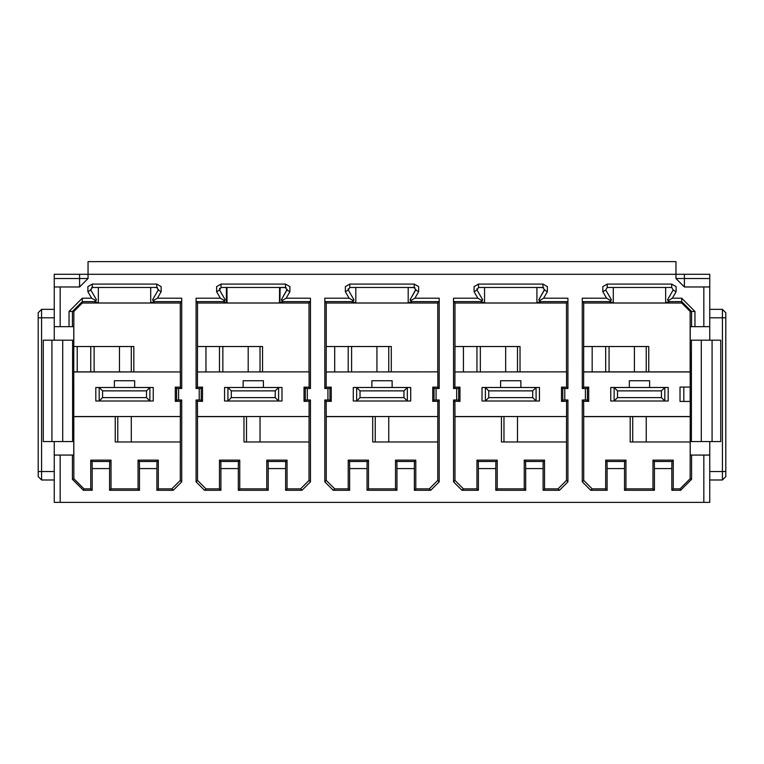 <?xml version="1.0" encoding="UTF-8"?>
<svg xmlns="http://www.w3.org/2000/svg" width="764" height="764" viewBox="0 0 764 764"><rect width="100%" height="100%" fill="white"/><g stroke="black" fill="none" stroke-linecap="round" stroke-linejoin="round"><path stroke-width="1.15" d="M703.835 455.067L703.835 502.368L709.746 502.368L709.746 455.067L691.582 455.067L691.582 479.314L680.609 490.287L671.823 490.287L671.823 468.58L654.414 468.58L654.414 490.287L624.522 490.287L624.522 468.58L607.113 468.58L607.113 490.287L590.734 490.287L582.283 481.845L582.283 399.992L585.405 399.992L585.405 388.504L582.283 388.504L582.283 298.208L606.587 298.208L602.834 291.705L602.834 286.624L607.237 284.084L671.699 284.084L676.111 286.624L676.111 291.705L672.358 298.208L681.708 298.208L694.963 311.464L694.963 326.667L703.835 326.667L703.835 286.968L684.41 286.968L675.959 278.526L675.959 274.295L88.041 274.295L88.041 278.526L79.59 286.968L60.165 286.968L60.165 326.667L69.037 326.667L69.037 311.464L82.292 298.208L91.642 298.208L87.889 291.705L87.889 286.624L92.301 284.084L156.763 284.084L161.166 286.624L161.166 291.705L157.413 298.208L181.717 298.208L181.717 388.504L178.595 388.504L178.595 399.992L181.717 399.992L181.717 481.845L173.266 490.287L156.887 490.287L156.887 468.58L139.478 468.58L139.478 490.287L109.586 490.287L109.586 468.58L92.177 468.58L92.177 490.287L83.391 490.287L72.418 479.314L72.418 455.067L60.165 455.067L60.165 502.368L703.835 502.368M691.391 441.554L691.391 340.19L720.729 340.19L720.729 441.554L690.245 441.554L690.245 455.067L691.582 455.067M196.081 399.992L199.203 399.992L199.203 388.504L196.081 388.504L196.081 298.208L220.376 298.208L216.623 291.705L216.623 286.624L221.035 284.084L285.497 284.084L289.9 286.624L289.9 291.705L286.156 298.208L310.451 298.208L310.451 388.504L307.329 388.504L307.329 399.992L310.451 399.992L310.451 481.845L302 490.287L285.621 490.287L285.621 468.58L268.212 468.58L268.212 490.287L238.32 490.287L238.32 468.58L220.911 468.58L220.911 490.287L204.532 490.287L196.081 481.845L196.081 399.992L197.427 401.339L202.498 401.339L201.228 400.078L199.203 399.992M324.815 399.992L327.937 399.992L327.937 388.504L324.815 388.504L324.815 298.208L349.11 298.208L345.366 291.705L345.366 286.624L349.769 284.084L414.231 284.084L418.634 286.624L418.634 291.705L414.89 298.208L439.185 298.208L439.185 388.504L436.063 388.504L436.063 399.992L439.185 399.992L439.185 481.845L430.734 490.287L414.355 490.287L414.355 468.58L396.946 468.58L396.946 490.287L367.054 490.287L367.054 468.58L349.645 468.58L349.645 490.287L333.266 490.287L324.815 481.845L324.815 399.992L326.161 401.339L331.232 401.339L329.962 400.078L327.937 399.992M453.549 399.992L456.671 399.992L456.671 388.504L453.549 388.504L453.549 298.208L477.844 298.208L474.1 291.705L474.1 286.624L478.503 284.084L542.965 284.084L547.377 286.624L547.377 291.705L543.624 298.208L567.919 298.208L567.919 388.504L564.797 388.504L564.797 399.992L567.919 399.992L567.919 481.845L559.468 490.287L543.089 490.287L543.089 468.58L525.68 468.58L525.68 490.287L495.788 490.287L495.788 468.58L478.379 468.58L478.379 490.287L462 490.287L453.549 481.845L453.549 399.992L454.895 401.339L459.966 401.339L458.696 400.078L456.671 399.992M181.717 399.992L180.371 401.339L180.285 480.413L171.833 488.855L158.32 488.855L156.887 490.287M158.32 488.855L158.32 460.138L156.964 461.494L156.887 468.58M156.964 461.494L139.401 461.494L139.478 468.58M139.401 461.494L138.045 460.138L138.045 488.855L139.478 490.287M138.045 488.855L111.019 488.855L109.586 490.287M111.019 488.855L111.019 460.138L109.653 461.494L109.586 468.58M109.653 461.494L92.1 461.494L92.177 468.58M92.1 461.494L90.744 460.138L90.744 488.855L92.177 490.287M90.744 488.855L83.983 488.855L83.391 490.287M83.983 488.855L73.85 478.722L72.418 479.314M178.595 388.504L176.57 388.418L175.3 387.157L180.371 387.157L180.371 371.953L73.755 371.953L73.85 311.464L72.427 311.464L72.427 326.667L73.755 326.667L73.755 340.19L72.609 340.19L72.609 441.554L73.755 441.554L73.755 455.067L72.418 455.067M73.85 478.722L73.755 371.953M72.857 428.881L72.675 352.853L72.675 428.881M60.165 502.368L54.254 502.368L54.254 441.554M54.254 340.19L54.254 274.295L88.041 274.295L88.041 261.632L675.959 261.632L675.959 274.295L709.746 274.295L709.746 340.19M709.746 441.554L709.746 455.067M684.41 274.295L684.41 286.968L675.959 278.526L709.746 278.526M703.835 286.968L709.746 286.968M703.835 326.667L709.746 326.667M60.165 326.667L54.254 326.667M72.427 326.667L69.037 326.667M694.963 326.667L690.245 326.667L690.245 340.19L691.391 340.19M69.037 311.464L72.427 311.464L82.292 301.608L82.292 298.208M73.85 311.464L82.292 303.022L180.285 303.022L181.698 301.608L154.462 301.608L154.042 302.324L150.718 302.324L150.718 302.974L98.346 302.974L98.346 302.324L95.013 302.324L94.602 301.608L82.292 301.608L82.292 303.022M668.987 302.324L665.654 302.324L665.654 302.974L613.282 302.974L613.282 302.324L609.959 302.324L609.538 301.608L582.302 301.608L583.715 303.022L681.708 303.022L681.708 301.608L669.398 301.608L668.987 302.324L667.526 299.784L673.17 290.014L667.526 299.784M480.804 301.608L482.265 300.768L482.265 299.068L477.042 290.014L478.503 287.474L542.965 287.474L544.436 290.014L538.792 299.784L540.253 302.324L536.92 302.324L536.92 302.974L484.548 302.974L484.548 302.324L481.215 302.324L480.804 301.608L453.568 301.608L454.981 303.022L566.487 303.022L567.9 301.608L540.664 301.608L539.212 300.768L543.624 298.208M352.07 301.608L353.522 300.768L353.531 299.068L348.308 290.014L349.769 287.474L414.231 287.474L415.692 290.014L410.048 299.784L411.519 302.324L408.186 302.324L408.186 302.974L355.814 302.974L355.814 302.324L352.481 302.324L352.07 301.608L324.834 301.608L326.247 303.022L437.753 303.022L439.166 301.608L411.93 301.608L410.478 300.768L414.89 298.208M226.383 287.474L226.383 301.809L227.042 302.964L226.956 287.474L221.035 287.474L285.497 287.474L286.958 290.014L281.314 299.784L282.785 302.324L279.853 302.324L279.49 302.964L227.042 302.964L226.679 302.324L223.747 302.324L223.336 301.608L196.1 301.608L197.513 303.022L309.019 303.022L310.432 301.608L283.196 301.608L281.735 300.768L286.156 298.208M672.358 298.208L667.946 300.768L669.398 301.608M667.946 300.768L667.937 299.068M671.699 284.084L671.699 287.474L665.654 287.474L665.654 302.324M606.587 298.208L610.999 300.768L610.999 299.068L611.42 299.784L605.776 290.014L607.237 287.474L671.699 287.474L673.17 290.014L676.111 291.705M607.237 284.084L607.237 287.474L665.654 287.474M613.282 302.324L613.282 287.474M611.42 299.784L609.959 302.324M610.999 300.768L609.538 301.608M582.283 298.208L582.302 301.608M582.283 388.504L583.629 387.157L583.715 303.022M583.715 346.522L648.76 346.522L648.76 371.867L690.15 371.867L690.15 311.464L681.708 303.022M690.15 311.464L691.573 311.464L681.708 301.608L681.708 298.208M694.963 311.464L691.573 311.464L691.573 326.667M690.15 371.867L690.245 387.071L680.017 387.071L680.017 401.425L690.245 401.425L690.15 478.722L691.582 479.314M690.15 387.071L690.15 401.425M691.143 352.853L691.324 428.881L691.324 352.853M62.715 340.19L62.715 441.554L43.271 441.554L43.271 340.19L72.609 340.19M62.715 441.554L72.609 441.554M54.254 455.067L60.165 455.067M690.15 478.722L680.017 488.855L680.609 490.287M690.15 441.974L630.176 441.974L630.176 416.638L583.715 416.638L583.715 480.413L592.167 488.855L605.68 488.855L605.68 460.138L625.955 460.138L625.955 488.855L652.981 488.855L652.981 460.138L673.256 460.138L673.256 488.855L680.017 488.855M583.715 416.638L583.629 401.339L582.283 399.992M583.629 401.339L588.7 401.339L587.43 400.078L585.405 399.992M583.629 387.157L588.7 387.157L587.43 388.418L587.43 400.078M588.7 387.109L588.7 401.387M583.629 416.542L690.245 416.542M690.245 371.953L583.629 371.953M683.818 401.425L683.818 387.071M690.15 416.638L630.176 416.638M709.746 309.353L722.419 309.353L725.8 312.734L725.8 476.612L722.419 479.983L709.746 479.983M583.715 371.867L648.76 371.867M566.487 441.974L566.487 480.413L558.035 488.855L544.522 488.855L544.522 460.138L543.166 461.494L525.613 461.494L524.247 460.138L524.247 488.855L497.221 488.855L497.221 460.138L495.865 461.494L478.302 461.494L476.946 460.138L476.946 488.855L463.433 488.855L454.981 480.413L454.981 416.638L501.442 416.638L501.442 441.974L566.487 441.974L566.573 401.339L561.502 401.339L562.772 400.078L564.797 399.992M567.919 399.992L566.573 401.339M544.522 488.855L543.089 490.287M543.166 461.494L543.089 468.58M525.613 461.494L525.68 468.58M524.247 488.855L525.68 490.287M497.221 488.855L495.788 490.287M495.865 461.494L495.788 468.58M478.302 461.494L478.379 468.58M476.946 488.855L478.379 490.287M454.981 416.638L454.895 401.339M566.487 303.022L566.487 371.867L520.026 371.867L520.026 346.522L454.981 346.522L454.895 387.157L459.966 387.157L458.696 388.418L458.696 400.078M453.549 388.504L454.895 387.157M454.981 346.522L454.981 303.022M453.568 301.608L453.549 298.208M482.265 300.768L477.844 298.208M481.215 302.324L482.686 299.784L482.265 299.068L482.686 299.784M474.1 291.705L477.042 290.014L476.851 288.802M539.203 299.068L539.212 300.768M567.9 301.608L567.919 298.208M566.487 371.867L454.895 371.953M564.797 388.504L562.772 388.418L561.502 387.157L566.573 387.157L566.573 371.953M566.573 387.157L567.919 388.504M562.772 388.418L562.772 400.078M561.502 401.387L561.502 387.109M538.792 299.784L544.646 289.346M543.672 287.627L536.92 287.474L536.92 302.324M478.503 284.084L478.503 287.474L536.92 287.474M484.548 287.474L484.548 302.324M456.671 388.504L458.696 388.418M459.966 387.109L459.966 401.387M437.753 441.974L437.753 480.413L429.301 488.855L415.788 488.855L415.788 460.138L414.432 461.494L396.879 461.494L395.513 460.138L395.513 488.855L368.487 488.855L368.487 460.138L367.121 461.494L349.568 461.494L348.212 460.138L348.212 488.855L334.699 488.855L326.247 480.413L326.247 416.638L372.708 416.638L372.708 441.974L437.753 441.974L437.839 401.339L432.768 401.339L434.038 400.078L436.063 399.992M439.185 399.992L437.839 401.339M415.788 488.855L414.355 490.287M414.432 461.494L414.355 468.58M396.879 461.494L396.946 468.58M395.513 488.855L396.946 490.287M368.487 488.855L367.054 490.287M367.121 461.494L367.054 468.58M349.568 461.494L349.645 468.58M348.212 488.855L349.645 490.287M326.247 416.638L326.161 401.339M437.753 303.022L437.753 371.867L391.292 371.867L391.292 346.522L326.247 346.522L326.161 387.157L331.232 387.157L329.962 388.418L329.962 400.078M324.815 388.504L326.161 387.157M326.247 346.522L326.247 303.022M324.834 301.608L324.815 298.208M353.522 300.768L349.11 298.208M352.481 302.324L353.952 299.784L353.531 299.068L353.952 299.784M345.366 291.705L348.308 290.014L348.117 288.802M410.469 299.068L410.478 300.768M439.166 301.608L439.185 298.208M437.753 371.867L326.161 371.953M436.063 388.504L434.038 388.418L432.768 387.157L437.839 387.157L437.839 371.953M437.839 387.157L439.185 388.504M434.038 388.418L434.038 400.078M432.768 401.387L432.768 387.109M410.048 299.784L415.912 289.346M414.928 287.627L408.186 287.474L408.186 302.324M349.769 284.084L349.769 287.474L408.186 287.474M355.814 287.474L355.814 302.324M327.937 388.504L329.962 388.418M331.232 387.109L331.232 401.387M309.019 441.974L309.019 480.413L300.567 488.855L287.054 488.855L287.054 460.138L285.698 461.494L268.135 461.494L266.779 460.138L266.779 488.855L239.753 488.855L239.753 460.138L238.387 461.494L220.834 461.494L219.478 460.138L219.478 488.855L205.965 488.855L197.513 480.413L197.513 416.638L243.974 416.638L243.974 441.974L309.019 441.974L309.105 401.339L304.034 401.339L305.304 400.078L307.329 399.992M310.451 399.992L309.105 401.339M287.054 488.855L285.621 490.287M285.698 461.494L285.621 468.58M268.135 461.494L268.212 468.58M266.779 488.855L268.212 490.287M239.753 488.855L238.32 490.287M238.387 461.494L238.32 468.58M220.834 461.494L220.911 468.58M219.478 488.855L220.911 490.287M197.513 416.638L197.427 401.339M309.019 303.022L309.019 371.867L262.558 371.867L262.558 346.522L197.513 346.522L197.427 387.157L202.498 387.157L201.228 388.418L201.228 400.078M196.081 388.504L197.427 387.157M197.513 346.522L197.513 303.022M196.1 301.608L196.081 298.208M223.336 301.608L224.788 300.768L220.376 298.208M224.788 300.768L224.797 299.068L219.564 290.014L216.623 291.705M223.747 302.324L225.208 299.784L224.797 299.068L225.208 299.784M226.383 301.809L226.679 302.324M219.574 288.314L219.564 290.014L221.035 287.474L221.035 284.084M281.735 299.068L281.735 300.768M310.432 301.608L310.451 298.208M309.019 371.867L197.427 371.953M307.329 388.504L305.304 388.418L304.034 387.157L309.105 387.157L309.105 371.953M309.105 387.157L310.451 388.504M305.304 388.418L305.304 400.078M304.034 401.387L304.034 387.109M281.314 299.784L287.178 289.346M286.194 287.627L280.149 287.474L279.853 302.324M280.149 301.809L279.49 302.964L279.576 287.474L226.956 287.474M280.149 287.474L279.576 287.474M199.203 388.504L201.228 388.418M202.498 387.109L202.498 401.387M180.285 441.974L115.24 441.974L115.24 416.638L73.85 416.638M90.744 460.138L111.019 460.138M138.045 460.138L158.32 460.138M180.371 371.953L73.85 371.867M133.824 371.867L133.824 346.522L73.85 346.522M180.285 371.867L180.285 303.022M54.254 479.983L41.581 479.983L38.2 476.612L38.2 312.734L41.581 309.353L54.254 309.353M180.371 387.157L181.717 388.504M181.717 298.208L181.698 301.608M157.413 298.208L153.001 300.768L154.462 301.608M153.001 300.768L153.001 299.068L152.58 299.784L154.042 302.324M157.46 287.627L156.763 287.474L158.224 290.014L153.001 299.068M161.166 291.705L158.224 290.014L152.58 299.784M158.224 290.014L158.444 289.346M150.718 287.474L92.301 287.474L156.763 287.474L150.718 287.474L150.718 302.324M98.346 287.474L98.346 302.324M90.61 289.327L90.83 290.014L92.301 287.474L91.613 287.617M96.474 299.784L96.063 299.068L96.474 299.784L95.013 302.324M87.889 291.705L90.83 290.014L96.063 299.068L96.054 300.768L94.602 301.608M96.054 300.768L91.642 298.208M176.57 388.418L176.57 400.078L178.595 399.992M176.57 400.078L175.3 401.339L180.371 401.339M175.3 401.387L175.3 387.109M219.478 460.138L239.753 460.138M266.779 460.138L287.054 460.138M348.212 460.138L368.487 460.138M395.513 460.138L415.788 460.138M476.946 460.138L497.221 460.138M524.247 460.138L544.522 460.138M587.43 388.418L585.405 388.504M607.113 490.287L605.68 488.855M607.113 468.58L607.036 461.494L605.68 460.138M624.522 468.58L624.599 461.494L607.036 461.494M624.599 461.494L625.955 460.138M624.522 490.287L625.955 488.855M654.414 490.287L652.981 488.855M654.414 468.58L654.347 461.494L652.981 460.138M671.823 468.58L671.9 461.494L654.347 461.494M671.9 461.494L673.256 460.138M671.823 490.287L673.256 488.855M60.165 286.968L54.254 286.968M88.041 278.526L79.59 286.968L79.59 278.526L88.041 278.526M180.371 416.542L73.755 416.542M197.427 416.542L309.105 416.542M326.161 416.542L437.839 416.542M454.895 416.542L566.573 416.542M95.806 387.491L153.249 387.491L153.249 401.004L95.806 401.004L95.806 387.491M668.194 401.004L610.751 401.004L610.751 387.491L668.194 387.491L668.194 401.004M281.983 401.004L224.549 401.004L224.549 387.491L281.983 387.491L281.983 401.004M353.283 387.491L410.717 387.491L410.717 401.004L353.283 401.004L353.283 387.491M482.017 387.491L539.451 387.491L539.451 401.004L482.017 401.004L482.017 387.491M102.567 390.872L99.186 387.491L99.186 401.004L102.567 397.624L146.497 397.624L149.868 401.004L149.868 387.491L146.497 390.872L102.567 390.872L102.567 397.624M114.39 387.491L114.39 380.73L134.665 380.73L134.665 387.491M617.503 390.872L661.433 390.872L664.814 387.491L664.814 401.004L661.433 397.624L617.503 397.624L614.132 401.004L614.132 387.491L617.503 390.872L617.503 397.624M629.335 387.491L629.335 380.73L649.61 380.73L649.61 387.491M231.301 390.872L275.231 390.872L278.602 387.491L278.602 401.004L275.231 397.624L231.301 397.624L227.92 401.004L227.92 387.491L231.301 390.872L231.301 397.624M243.124 387.491L243.124 380.73L263.399 380.73L263.399 387.491M360.035 390.872L356.654 387.491L356.654 401.004L360.035 397.624L403.965 397.624L407.346 401.004L407.346 387.491L403.965 390.872L360.035 390.872L360.035 397.624M371.867 387.491L371.867 380.73L392.133 380.73L392.133 387.491M488.769 390.872L485.398 387.491L485.398 401.004L488.769 397.624L532.699 397.624L536.08 401.004L536.08 387.491L532.699 390.872L488.769 390.872L488.769 397.624M500.601 387.491L500.601 380.73L520.876 380.73L520.876 387.491M90.744 371.867L90.744 346.522M77.221 371.867L77.221 346.522M219.478 371.953L219.478 346.522M205.965 371.953L205.965 346.522M348.212 371.953L348.212 346.522M334.699 371.953L334.699 346.522M476.946 371.953L476.946 346.522M463.433 371.953L463.433 346.522M605.68 371.867L605.68 346.522M592.167 371.867L592.167 346.522M146.497 390.872L146.497 397.624M661.433 390.872L661.433 397.624M275.231 390.872L275.231 397.624M403.965 390.872L403.965 397.624M532.699 390.872L532.699 397.624M131.284 346.522L131.284 371.867M131.284 416.542L131.284 441.974M117.771 441.974L117.771 416.542M260.027 346.522L260.027 371.953M260.027 416.542L260.027 441.974M246.505 441.974L246.505 416.542M388.761 346.522L388.761 371.953M388.761 416.542L388.761 441.974M375.239 441.974L375.239 416.542M517.495 346.522L517.495 371.953M517.495 416.542L517.495 441.974M503.973 441.974L503.973 416.542M646.229 346.522L646.229 371.867M646.229 416.638L646.229 441.974M632.716 441.974L632.716 416.638M173.266 490.287L171.833 488.855M540.664 301.608L540.253 302.324M411.93 301.608L411.519 302.324M283.196 301.608L282.785 302.324M602.834 291.705L605.776 290.014M51.923 441.554L51.923 340.19M712.077 441.554L712.077 340.19M701.285 340.19L701.285 441.554M590.734 490.287L592.167 488.855M583.715 480.413L582.283 481.845M725.8 471.541L722.419 471.541L722.419 479.983M722.419 309.353L722.419 317.805L725.8 317.805M709.746 317.805L722.419 317.805L722.419 471.541L709.746 471.541M566.487 480.413L567.919 481.845M558.035 488.855L559.468 490.287M463.433 488.855L462 490.287M454.981 480.413L453.549 481.845M542.965 287.474L542.965 284.084M544.436 290.014L547.377 291.705M437.753 480.413L439.185 481.845M429.301 488.855L430.734 490.287M334.699 488.855L333.266 490.287M326.247 480.413L324.815 481.845M414.231 287.474L414.231 284.084M415.692 290.014L418.634 291.705M309.019 480.413L310.451 481.845M300.567 488.855L302 490.287M205.965 488.855L204.532 490.287M197.513 480.413L196.081 481.845M285.497 287.474L285.497 284.084M286.958 290.014L289.9 291.705M180.285 480.413L181.717 481.845M41.581 479.983L41.581 471.541L38.2 471.541M54.254 471.541L41.581 471.541L41.581 317.805L38.2 317.805M54.254 317.805L41.581 317.805L41.581 309.353M92.301 287.474L92.301 284.084M156.763 287.474L156.763 284.084M79.59 274.295L79.59 278.526L54.254 278.526M94.125 371.867L94.125 346.522M119.461 371.867L119.461 346.522M222.859 371.953L222.859 346.522M248.195 371.953L248.195 346.522M351.593 371.953L351.593 346.522M376.929 371.953L376.929 346.522M480.327 371.953L480.327 346.522M505.663 371.953L505.663 346.522M609.061 371.867L609.061 346.522M634.397 371.867L634.397 346.522"/></g></svg>
